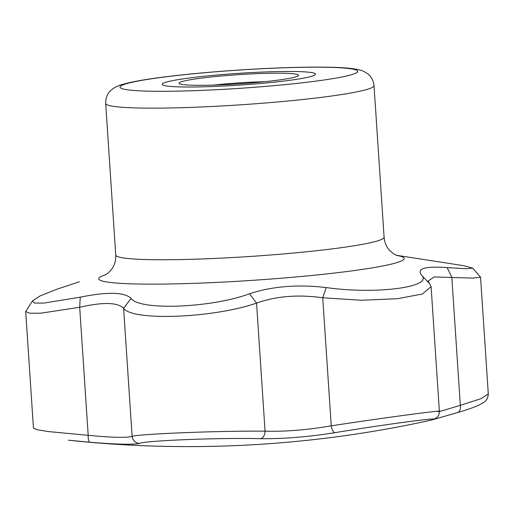 <?xml version="1.0" encoding="UTF-8"?>
<svg xmlns="http://www.w3.org/2000/svg" width="514" height="514" viewBox="0 0 514 514"><rect width="100%" height="100%" fill="white"/><g stroke="black" fill="none" stroke-linecap="round" stroke-linejoin="round"><path stroke-width="0.77" d="M131.102 298.371C139.108 310.797 211.338 308.014 249.566 293.745C272.214 286.298 297.754 284.242 326.204 287.57C376.229 294.695 434.369 287.043 421.384 274.984C416.61 268.52 425.206 266.066 447.167 267.608L466.616 268.745L472.662 268.077L463.583 265.667L472.662 268.077L480.545 277.168L473.047 278.113L434.253 276.924L428.265 280.92L429.151 283.124L428.265 280.92L434.253 276.924L473.047 278.113L480.545 277.168L488.3 393.872C488.12 397.83 486.552 400.708 483.603 402.507L478.945 405.116C473.953 407.416 466.789 409.909 457.46 412.601L457.46 412.601A7.684 4.864 -106.1 0 0 460.326 405.334L481.078 398.652L488.3 393.872C488.12 397.83 486.552 400.708 483.603 402.507L478.945 405.116C473.953 407.416 466.789 409.909 457.46 412.601L457.46 412.601A7.684 4.864 -106.1 0 0 460.326 405.334L481.078 398.652L488.3 393.872L480.545 277.187L472.662 268.077L466.616 268.745L447.167 267.608L451.793 277.226L447.167 267.608C425.206 266.066 416.61 268.52 421.384 274.984L424.776 278.582L421.384 274.984C434.369 287.043 376.229 294.695 326.204 287.57L322.76 297.722L326.204 287.57C297.754 284.242 272.214 286.298 249.566 293.745L256.557 303.119C213.618 318.057 132.426 321.308 123.604 308.304C117.77 302.296 103.134 301.949 79.689 307.269L40.812 313.187L29.664 313.238L25.7 311.51L32.575 300.812L34.374 303.042L43.889 303.087L80.255 297.169C107.368 291.669 124.311 292.068 131.102 298.371L123.656 308.246L131.102 298.371C139.108 310.797 211.338 308.014 249.566 293.745L256.557 303.119C213.618 318.057 132.426 321.308 123.604 308.304C117.77 302.296 103.134 301.949 79.689 307.269L40.812 313.187L29.664 313.238L25.7 311.51L32.575 300.812L34.374 303.042L43.889 303.087L80.255 297.169L79.689 307.269L80.255 297.169C107.368 291.669 124.311 292.068 131.102 298.371M79.349 281.762L56.964 289.202L40.143 295.903L32.575 300.812L40.143 295.903L56.964 289.202L79.349 281.762M88.196 435.319C112.103 437.575 126.74 437.922 132.111 436.354C139.988 433.861 220.885 430.7 265.057 431.169C285.071 431.747 307.134 429.967 331.247 425.836C386.464 417.368 451.588 408.752 438.056 411.701C451.588 408.752 386.464 417.368 331.247 425.836L322.734 297.683L331.247 425.836A7.684 2.621 -99.3 0 0 334.775 432.698C307.783 436.971 283.047 438.962 260.553 438.68C220.397 437.632 146.458 440.511 139.313 443.409C133.312 444.809 116.896 444.424 90.066 442.252L68.471 440.209A1127.273 1127.273 0 0 0 430.983 420.182L432.184 419.809C444.488 416.501 385.211 424.339 334.775 432.698A7.684 2.621 -99.3 0 1 331.247 425.836C307.134 429.967 285.071 431.747 265.057 431.169L256.557 303.119C276.14 296.109 298.197 294.329 322.728 297.779C298.197 294.329 276.14 296.109 256.557 303.119L265.057 431.169A7.684 4.999 -88.8 0 1 260.553 438.68C220.397 437.632 146.458 440.511 139.313 443.409C133.312 444.809 116.896 444.424 90.066 442.252L68.471 440.209A1127.273 1127.273 0 0 0 430.983 420.182L432.184 419.809A7.684 7.556 73.3 0 0 432.73 419.668L436.425 417.882C438.481 416.154 439.464 413.95 439.367 411.271L431.098 286.754L439.367 411.271C439.464 413.95 438.481 416.154 436.425 417.882L432.73 419.668A7.684 7.556 73.3 0 1 432.184 419.809C444.488 416.501 385.211 424.339 334.775 432.698C307.783 436.971 283.047 438.962 260.553 438.68A7.684 4.999 -88.8 0 0 265.057 431.169C220.885 430.7 139.988 433.861 132.111 436.354A7.684 7.549 73.4 0 0 139.313 443.409A7.684 7.549 73.4 0 1 132.111 436.354L123.604 308.207L132.111 436.354C126.74 437.922 112.103 437.575 88.196 435.319A7.684 2.486 94.8 0 0 90.066 442.252A7.684 2.486 94.8 0 1 88.196 435.319L79.689 307.269L88.196 435.319L48.657 431.593L37.4 429.775L33.455 428.22L37.4 429.775L48.657 431.593L88.196 435.319M429.691 283.799L431.092 286.639L422.424 294.002L397.251 298.737L361.303 300.26L322.728 297.786L361.303 300.26L397.251 298.737L422.424 294.002L431.092 286.639L429.691 283.799L424.776 278.582L429.691 283.799M457.158 412.671A7.684 4.864 -106.1 0 0 457.46 412.601L430.983 420.182L457.46 412.601A7.684 4.864 -106.1 0 1 457.158 412.671M439.38 411.605L460.326 405.334L451.819 277.187L460.326 405.334L439.38 411.605M166.478 82.067A76.837 5.892 176.2 0 1 251.5 72.583A76.837 5.892 176.2 0 1 315.506 74.151A76.837 5.892 176.2 0 1 239.228 85.125A76.837 5.892 176.2 0 1 162.167 84.335A76.837 5.892 176.2 0 1 166.478 82.067A76.837 5.892 176.2 0 1 251.5 72.583A76.837 5.892 176.2 0 1 315.506 74.151A76.837 5.892 176.2 0 1 213.49 86.493A76.837 5.892 176.2 0 1 162.167 84.335A76.837 5.892 176.2 0 1 238.445 73.361A76.837 5.892 176.2 0 1 315.506 74.151A76.837 5.892 176.2 0 1 239.228 85.125A76.837 5.892 176.2 0 1 162.167 84.335A76.837 5.892 176.2 0 1 166.478 82.067M219.067 84.9A59.932 4.6 176.2 0 1 179.238 83.557A59.932 4.6 176.2 0 1 238.535 74.659A59.932 4.6 176.2 0 1 298.486 75.635A59.932 4.6 176.2 0 1 219.067 84.9A59.932 4.6 176.2 0 1 179.238 83.557A59.932 4.6 176.2 0 1 238.535 74.659A59.932 4.6 176.2 0 1 298.486 75.635A59.932 4.6 176.2 0 1 219.067 84.9M213.683 85.086A52.248 4.009 176.2 0 1 264.543 81.707A52.248 4.009 176.2 0 0 213.683 85.086M213.49 86.493A76.837 5.892 176.2 0 1 162.167 84.335A76.837 5.892 176.2 0 1 238.445 73.361A76.837 5.892 176.2 0 1 315.506 74.151A76.837 5.892 176.2 0 1 213.49 86.493M402.764 260.232A153.069 11.745 176.2 0 1 218.296 282.321A153.069 11.745 176.2 0 1 105.601 274.765A153.069 11.745 176.2 0 0 218.296 282.321A153.069 11.745 176.2 0 0 402.764 260.232A153.069 11.745 176.2 0 0 396.622 255.407A153.069 11.745 176.2 0 1 402.764 260.232M126.688 83.621A119.094 9.136 176.2 0 1 328.941 67.321A119.094 9.136 176.2 0 1 260.887 86.782A119.094 9.136 176.2 0 1 126.688 83.621A119.094 9.136 176.2 0 1 328.941 67.321A119.094 9.136 176.2 0 1 260.887 86.782A119.094 9.136 176.2 0 1 126.688 83.621M374.019 85.62A134.462 10.319 176.2 0 1 240.539 104.824A134.462 10.319 176.2 0 1 105.685 103.442A134.462 10.319 176.2 0 0 240.539 104.824A134.462 10.319 176.2 0 0 374.019 85.62C373.138 78.006 368.84 74.575 367.401 73.579C364.201 71.517 361.715 70.347 359.948 70.071C354.05 68.574 345.838 67.681 335.308 67.398C310.822 66.627 279.211 67.475 240.481 69.936C207.855 72.088 179.495 74.826 155.414 78.141C141.536 80.062 130.89 82.06 123.476 84.135C117.969 85.549 113.697 87.714 110.651 90.637C109.36 91.807 105.55 95.784 105.685 103.442L115.753 255.053C115.958 260.405 114.699 265.025 111.968 268.918L108.525 272.767L105.267 274.958L108.525 272.767L111.968 268.918C114.699 265.025 115.958 260.405 115.753 255.053L105.685 103.442C105.55 95.784 109.36 91.807 110.651 90.637C113.697 87.714 117.969 85.549 123.476 84.135C130.89 82.06 141.536 80.062 155.414 78.141C179.495 74.826 207.855 72.088 240.481 69.936C279.211 67.475 310.822 66.627 335.308 67.398C345.838 67.681 354.05 68.574 359.948 70.071C361.715 70.347 364.201 71.517 367.401 73.579C368.84 74.575 373.138 78.006 374.019 85.62L384.093 237.23A134.462 10.319 176.2 0 1 250.607 256.435A134.462 10.319 176.2 0 1 115.753 255.053A134.462 10.319 176.2 0 0 250.607 256.435A134.462 10.319 176.2 0 0 384.093 237.23C384.594 242.557 386.457 246.971 389.676 250.472L393.602 253.832L397.116 255.574L393.602 253.832L389.676 250.472C386.457 246.971 384.594 242.557 384.093 237.23L374.019 85.62M396.223 255.246L463.583 265.667L396.223 255.246M431.76 419.964L432.73 419.668L431.76 419.964M25.706 311.548L33.455 428.22L25.706 311.548"/></g></svg>
